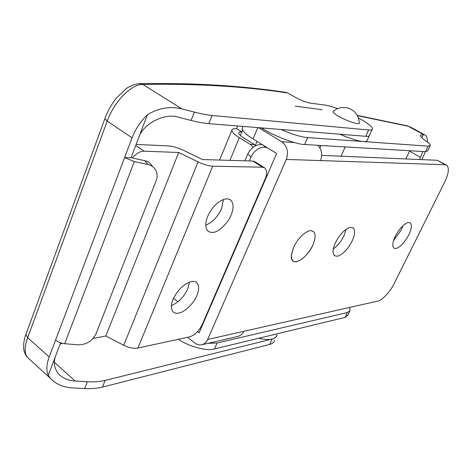 <?xml version="1.0" encoding="UTF-8"?>
<svg xmlns="http://www.w3.org/2000/svg" width="472" height="472" viewBox="0 0 472 472"><rect width="100%" height="100%" fill="white"/><g stroke="black" fill="none" stroke-linecap="round" stroke-linejoin="round"><path stroke-width="0.71" d="M364.567 136.184C367.794 136.644 369.482 136.255 369.635 135.004C369.582 136.083 368.284 136.514 365.735 136.314L208.795 123.652C203.863 123.251 197.957 122.183 191.083 120.448L178.51 117.262C164.805 112.43 142.544 123.935 138.485 138.202L147.435 114.69C140.638 121.28 135.517 129.004 132.077 137.853L107.203 121.127L104.884 118.637L105.103 118.035M339.781 134.219C349.481 138.349 356.932 140.756 362.142 141.435C365.375 141.871 367.074 141.452 367.245 140.172L369.257 135.818M274.639 340.271C274.096 342.347 272.433 343.74 269.659 344.442L272.155 339.032C274.928 338.347 276.58 336.978 277.111 334.925L275.807 337.209L273.288 338.689C270.185 339.905 265.311 339.763 258.674 338.265M338.89 116.484C347.404 121.41 361.08 125.67 359.275 122.744L358.661 118.708L356.968 114.849L354.248 111.522L350.69 109.044L346.572 107.634L340.979 107.575L336.624 108.979L332.961 111.457C332.925 112.542 334.902 114.218 338.89 116.484M333.309 111.156L332.961 111.457M309.768 230.69C315.638 230.572 316.665 235.41 312.847 245.21C306.647 259.311 290.339 268.415 291.324 255.576L293.613 247.287C297.153 239.923 301.82 234.631 307.608 231.416L309.768 230.69C315.638 230.572 316.665 235.41 312.847 245.21C308.476 253.824 303.219 259.27 297.089 261.559C293.153 262.503 291.248 260.278 291.377 254.892L293.613 247.287C297.153 239.923 301.82 234.631 307.608 231.416L309.768 230.69M407.283 125.847L410.752 127.204L407.283 125.847L357.274 115.38M253.157 147.152L250.237 144.414L254.626 144.656L255.848 145.547M173.501 298.31L177.991 301.767M254.626 144.656L243.776 137.936C240.661 136.013 238.98 134.39 238.726 133.075C238.838 132.166 239.882 131.788 241.847 131.953L236.602 128.72C233.599 128.461 232.006 129.021 231.835 130.402C232.212 132.367 234.714 134.785 239.351 137.653L250.237 144.414M427.443 142.137C427.514 138.379 426.653 135.971 424.859 134.921L423.089 134.367L420.34 135.364C420.446 136.65 422.422 138.626 426.275 141.293C428.901 143.105 430.263 144.479 430.358 145.417L428.234 146.149L307.691 137.618C301.643 137.181 292.687 134.461 280.816 129.464M421.909 159.625L425.402 151.66M422.841 151.506L420.517 157.353L409.56 151.188L409.773 150.733M261.287 127.888L263.134 129.004C274.084 136.048 297.254 144.674 304.641 144.526L425.549 151.665L427.697 150.887L430.145 145.854M208.022 343.333L217.102 342.996L347.427 312.529L350.136 310.387L349.546 307.461M405.837 158.946L409.56 151.188M419.461 159.524L420.517 157.353M240.384 135.476L242.62 130.107M178.416 339.279C188.859 346.749 207.302 351.351 214.489 348.932L345.056 317.408L347.781 315.231L349.711 311.26M236.602 128.72L237.735 125.989M267.134 147.612L265.754 147.323C259.565 146.839 254.662 150.013 251.057 156.84L249.322 160.934M251.057 156.84L247.717 154.09C251.246 147.347 256.095 144.184 262.261 144.609M204.311 320.759L203.874 320.736M247.717 154.09L244.885 160.799M225.28 198.942L228.182 198.895L230.655 200.004C233.728 203.349 233.87 208.4 231.073 215.138C228.188 222.867 218.914 232.012 213.25 232.377L210.447 232.33L208.04 231.144C205.131 227.858 205.007 222.92 207.668 216.335C212.081 207.001 217.952 201.202 225.28 198.942M223.462 199.438L221.521 208.642C217.852 216.707 212.589 222.229 205.733 225.209M190.428 281.755C193.018 280.988 195.148 281.306 196.824 282.71C199.225 285.66 199.249 289.92 196.883 295.496C194.198 302.729 185.036 311.974 179.272 312.966C176.788 313.638 174.728 313.261 173.088 311.821C170.817 308.93 170.811 304.764 173.059 299.331C177.242 290.498 183.036 284.64 190.428 281.755M189.537 282.038L187.838 288.657C184.033 296.823 178.558 302.475 171.401 305.614M135.724 145.464L144.166 151.176C140.39 151.064 136.432 153.335 132.296 157.984M144.166 151.176L178.687 152.491L198.051 161.884C203.739 164.533 208.624 165.973 212.707 166.197L137.912 348.041L189.697 336.837C194.806 335.114 198.977 331.025 202.217 324.565L265.046 179.218C267.181 174.068 267.093 170.303 264.792 167.932L262.544 167.206L252.768 161.035L255.039 161.778L264.349 167.654M252.768 161.035L202.553 159.56L183.455 150.308C177.915 147.718 173.006 146.255 168.734 145.925L136.125 144.408M137.912 348.041C133.724 348.743 128.992 347.811 123.717 345.256L198.051 161.884M212.707 166.197L262.544 167.206M93.185 338.43L105.828 335.987L123.717 345.256M105.828 335.987L178.687 152.491M349.781 227.41L353.127 227.793C355.375 230.283 355.056 234.678 352.171 240.962C347.905 249.151 343.05 254.243 337.616 256.231L334.471 255.741C332.3 253.293 332.612 248.968 335.409 242.773C339.545 234.714 344.336 229.593 349.781 227.41M346.129 229.239L343.958 235.681C341.35 241.162 337.787 245.605 333.279 249.015M407.773 222.566L410.215 222.778C412.103 224.884 411.625 228.902 408.793 234.844C404.84 242.225 400.622 246.779 396.15 248.514L393.896 248.213C392.061 246.148 392.527 242.177 395.294 236.301C399.123 229.067 403.277 224.489 407.773 222.566M402.911 225.722L401.135 230.124L393.559 240.572M187.531 337.309L195.927 343.822L198.747 344.873L201.261 344.896C204.27 344.212 206.4 342.406 207.656 339.474L377.801 301.083C381.83 300.729 390.68 291.195 394.208 283.483L444.695 182.103C448.719 173.613 449.397 167.967 446.73 165.159L445.297 164.752L437.29 160.279L446.536 165.052M317.957 145.317C321.821 149.866 322.653 154.952 320.453 160.568L286.309 159.424C288.764 151.943 287.236 146.049 281.725 141.736L294.221 142.503M243.723 331.338C242.496 334.129 240.413 335.857 237.475 336.524L202.228 344.672M257.824 127.605L253.045 138.933L276.645 153.471L199.107 332.795L197.579 331.598M253.045 138.933C246.337 134.809 242.702 131.369 242.148 128.614L242.702 127.281M258.491 127.664L281.725 141.736M173.383 298.57L173.678 298.44M320.453 160.568L445.297 164.752M437.29 160.279L321.68 155.382M286.309 159.424L207.656 339.474M358.413 117.923C367.346 122.82 372.048 126.437 372.514 128.779C372.479 129.824 371.193 130.231 368.65 129.995L212.093 115.481C207.173 115.02 201.273 113.9 194.393 112.118L181.814 108.843L142.916 84.488L139.901 83.65C192.889 82.73 241.635 85.644 286.15 92.406L287.749 92.978C243.528 86.299 195.255 83.467 142.916 84.488C131.712 83.78 114.277 101.238 107.203 121.127L27.683 337.692L49.182 356.985L55.59 340.046C58.091 342.088 61.124 343.309 64.682 343.71L78.081 344.837C86.329 344.731 92.288 341.103 95.952 333.958L156.067 180.965C157.595 177.189 157.406 173.46 155.506 169.772C153.636 166.899 151.128 165.147 147.99 164.516L144.656 160.669C147.783 161.306 150.279 163.052 152.149 165.914M64.682 343.71L134.319 161.577L124.637 157.53L132.077 137.853M144.656 160.669L131.063 157.713L124.637 157.53L55.59 340.046M134.319 161.577L147.99 164.516M138.768 83.686L139.895 83.65C134.49 83.821 127.989 87.155 126.443 88.447L116.678 97.698C111.722 103.834 107.793 110.814 104.884 118.637L25.901 334.4L27.683 337.692C24.538 346.649 24.361 353.115 27.152 357.097L29.111 358.885M181.814 108.843C170.126 106.07 158.669 108.023 147.435 114.69M49.182 356.985C46.451 364.467 46.132 370.585 48.227 375.328L50.563 378.497C55.897 384.178 63.189 387.305 72.428 387.872L84.671 388.544L87.379 381.724L75.125 380.993C68.505 380.686 62.977 378.32 58.552 373.889C54.115 368.284 53.171 362.207 55.72 355.646L60.599 342.825M60.103 344.135L62.121 343.28M131.063 157.713L138.485 138.202M287.749 92.978L295.525 97.415C301.201 100.459 306.18 102.389 310.47 103.191L324.27 104.961C327.485 105.38 331.899 106.584 337.504 108.578M48.227 375.328L55.72 355.646M272.155 339.032L105.15 380.397C100.011 381.659 94.087 382.102 87.379 381.724M269.659 344.442L102.442 387.111C97.297 388.415 91.373 388.893 84.671 388.544M423.089 134.367L408.315 126.278L357.434 115.669M322.158 109.752L295.307 106.117M239.351 137.653L229.893 160.362M421.862 137.777L423.484 134.414M425.549 151.665L428.234 146.149M304.641 144.526L307.691 137.618M263.134 129.004L263.529 128.065M345.056 317.408L347.427 312.529M214.489 348.932L217.102 342.996M262.597 144.815L265.754 147.323M27.152 357.097C27.352 357.534 24.314 353.888 23.747 348.932C23.364 344.147 24.084 339.303 25.901 334.4L26.279 333.368M54.345 362.331L75.125 380.993M102.442 387.111L105.15 380.397M191.083 120.448L194.393 112.118M208.795 123.652L212.093 115.481M365.735 136.314L368.65 129.995M345.256 146.928L341.026 156.202M320.948 145.494L319.904 147.83M257.039 141.393L255.429 145.211M219.592 160.061L231.835 130.402M410.752 127.204L424.611 134.791M230.655 200.004L229.882 199.491M196.824 282.71L195.986 282.085M353.127 227.793L352.796 227.581M242.148 128.614L243.062 126.419M27.164 357.109L50.563 378.497M369.635 135.004L372.148 129.564"/></g></svg>
